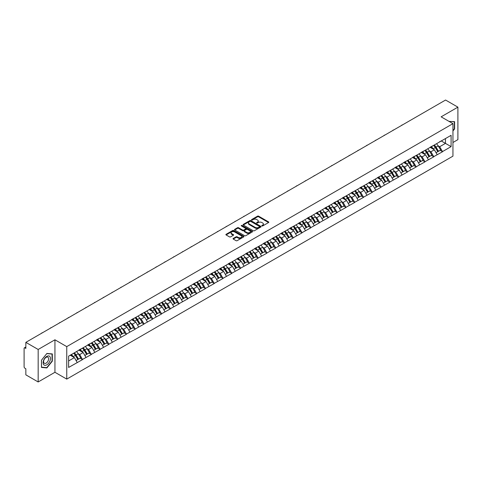 <?xml version="1.0" encoding="UTF-8"?>
<svg xmlns="http://www.w3.org/2000/svg" width="482" height="482" viewBox="0 0 482 482"><rect width="100%" height="100%" fill="white"/><g stroke="black" fill="none" stroke-linecap="round" stroke-linejoin="round"><path stroke-width="0.72" d="M261.925 225.931A0.548 0.313 0 0 0 262.696 225.931L268.564 222.545A0.783 0.452 0 0 0 268.793 222.226A0.783 0.452 0 0 0 268.564 221.907L258.623 216.165A0.783 0.452 0 0 0 257.521 216.165L251.646 219.551A0.548 0.313 0 0 0 252.423 220.003L253.183 219.563A2.5 1.446 0 0 1 256.719 219.563L257.545 220.039A2.5 1.446 0 0 1 258.28 221.063A2.5 1.446 0 0 1 257.545 222.082L256.786 222.521A0.548 0.313 0 0 0 257.557 222.967L258.322 222.527A2.5 1.446 0 0 1 261.853 222.527L262.684 223.009A2.5 1.446 0 0 1 263.413 224.028A2.5 1.446 0 0 1 262.684 225.046L261.925 225.486A0.548 0.313 0 0 0 261.925 225.931L261.925 225.486M233.264 238.427A0.783 0.452 0 0 0 233.041 238.747A0.783 0.452 0 0 0 233.264 239.066L236.06 240.675A0.783 0.452 0 0 0 237.162 240.675L243.681 236.915A0.783 0.452 0 0 0 243.91 236.596A0.783 0.452 0 0 0 243.681 236.276L233.734 230.535A0.783 0.452 0 0 0 232.631 230.535L226.112 234.294A0.783 0.452 0 0 0 225.883 234.613A0.783 0.452 0 0 0 226.112 234.933L229.48 236.879A0.783 0.452 0 0 0 230.589 236.879L233.378 235.27A0.783 0.452 0 0 0 233.607 234.951A0.783 0.452 0 0 0 233.378 234.632L231.703 233.668A2.091 1.205 0 0 1 231.095 232.812A2.091 1.205 0 0 1 232.384 231.697A2.091 1.205 0 0 1 234.662 231.963L241.211 235.74A2.091 1.205 0 0 1 241.819 236.596A2.091 1.205 0 0 1 240.53 237.71A2.091 1.205 0 0 1 238.253 237.445L237.162 236.819A0.783 0.452 0 0 0 236.06 236.819L233.264 238.427L233.264 239.066M54.942 339.792L38.168 349.474L25.847 342.359L445.573 100.033L457.9 107.149L441.126 116.831L452.947 123.651L66.757 346.618L54.942 339.792L54.942 372.285L66.757 379.111L66.757 346.618M253.237 230.758A0.783 0.452 0 0 0 254.339 230.758L260.858 226.992A0.783 0.452 0 0 0 261.087 226.673A0.783 0.452 0 0 0 260.858 226.353L250.917 220.617A0.783 0.452 0 0 0 249.815 220.617L243.296 224.377A0.783 0.452 0 0 0 243.067 224.696A0.783 0.452 0 0 0 243.296 225.016L253.237 230.758M241.609 226.052A0.548 0.313 0 0 1 242.163 226.13L252.261 231.956L245.754 235.716A0.783 0.452 0 0 1 244.645 235.716L234.704 229.974L237.493 228.378L237.493 227.727L234.704 229.336A0.783 0.452 0 0 0 234.475 229.655A0.783 0.452 0 0 0 234.704 229.974L234.704 229.336M237.493 228.378A0.783 0.452 0 0 1 238.596 228.378L238.596 227.727A0.783 0.452 0 0 0 237.493 227.727M238.596 227.727L242.633 230.053A0.783 0.452 0 0 0 243.735 230.053L245.585 228.986A0.783 0.452 0 0 0 245.814 228.667A0.783 0.452 0 0 0 245.585 228.348L241.386 225.925A0.548 0.313 0 0 1 242.163 225.48L252.273 231.312A0.783 0.452 0 0 1 252.502 231.631A0.783 0.452 0 0 1 252.273 231.95L252.273 231.312M66.757 379.111L452.947 156.144L452.947 123.651M73.662 353.222A5.332 3.079 -120 0 1 75.487 355.354L77.976 359.464L80.145 358.21L82.549 359.596L79.735 354.529L78.174 353.631M82.549 359.596L68.619 367.447L68.619 356.138L451.092 135.315L451.092 146.624L442.506 151.583L439.692 146.709L438.132 145.805M433.625 145.401A5.332 3.079 -120 0 1 435.451 147.534L437.939 151.637L440.102 150.39L442.506 151.583M442.506 151.776L433.728 156.65L430.914 151.776L429.354 150.878M424.847 150.468A5.332 3.079 -120 0 1 426.672 152.601L429.155 156.71L431.324 155.457L433.728 156.65M433.728 156.843L424.949 161.717L422.136 156.843L420.575 155.945M416.068 155.541A5.332 3.079 -120 0 1 417.894 157.674L420.376 161.777L422.545 160.524L424.949 161.717M424.949 161.916L416.171 166.79L413.357 161.916L411.797 161.012M407.29 160.608A5.332 3.079 -120 0 1 409.116 162.741L411.598 166.844L413.767 165.597L416.171 166.79M416.171 166.983L407.392 171.857L404.573 166.983L403.018 166.079M398.506 165.675A5.332 3.079 -120 0 1 400.331 167.808L402.819 171.911L404.988 170.664L407.392 171.857M407.392 172.05L398.608 176.924L395.794 172.05L394.24 171.152M389.727 170.742A5.332 3.079 -120 0 1 391.553 172.881L394.041 176.984L396.204 175.731L398.608 176.924M398.608 177.117L389.83 181.991L387.016 177.117L385.455 176.219M380.949 175.816A5.332 3.079 -120 0 1 382.774 177.948L385.263 182.051L387.426 180.798L389.83 181.991M389.83 182.19L381.051 187.064L378.237 182.19L376.677 181.286M372.17 180.883A5.332 3.079 -120 0 1 373.996 183.015L376.478 187.118L378.647 185.871L381.051 187.064M381.051 187.257L372.273 192.131L369.459 187.257L367.899 186.359M363.392 185.95A5.332 3.079 -120 0 1 365.217 188.088L367.7 192.191L369.869 190.938L372.273 192.131M372.273 192.324L363.494 197.198L360.681 192.324L359.12 191.426M354.607 191.023A5.332 3.079 -120 0 1 356.433 193.155L358.921 197.258L361.09 196.005L363.494 197.198M363.494 197.397L354.71 202.271L351.896 197.397L350.342 196.493M345.829 196.09A5.332 3.079 -120 0 1 347.655 198.223L350.143 202.326L352.306 201.078L354.71 202.271M354.71 202.464L345.931 207.338L343.118 202.464L341.557 201.566M337.051 201.157A5.332 3.079 -120 0 1 338.876 203.29L341.364 207.399L343.527 206.145L345.931 207.338M345.931 207.531L337.153 212.405L334.339 207.531L332.779 206.633M328.272 206.23A5.332 3.079 -120 0 1 330.098 208.363L332.58 212.466L334.749 211.212L337.153 212.405M337.153 212.604L328.375 217.478L325.561 212.604L324 211.7M319.494 211.297A5.332 3.079 -120 0 1 321.319 213.43L323.802 217.533L325.971 216.285L328.375 217.478M328.375 217.671L319.596 222.545L316.782 217.671L315.222 216.767M310.715 216.364A5.332 3.079 -120 0 1 312.541 218.497L315.023 222.6L317.192 221.352L319.596 222.545M319.596 222.738L310.812 227.612L307.998 222.738L306.444 221.841M301.931 221.431A5.332 3.079 -120 0 1 303.756 223.57L306.245 227.673L308.408 226.42L310.812 227.612M310.812 227.805L302.033 232.679L299.22 227.805L297.659 226.908M293.152 226.504A5.332 3.079 -120 0 1 294.978 228.637L297.466 232.74L299.629 231.487L302.033 232.679M302.033 232.878L293.255 237.753L290.441 232.878L288.881 231.975M284.374 231.571A5.332 3.079 -120 0 1 286.2 233.704L288.682 237.807L290.851 236.56L293.255 237.753M293.255 237.945L284.476 242.82L281.663 237.945L280.102 237.048M275.596 236.638A5.332 3.079 -120 0 1 277.421 238.777L279.903 242.88L282.072 241.627L284.476 242.82M284.476 243.012L275.698 247.887L272.884 243.012L271.324 242.115M266.817 241.711A5.332 3.079 -120 0 1 268.643 243.844L271.125 247.947L273.294 246.694L275.698 247.887M275.698 248.085L266.92 252.96L264.1 248.085L262.545 247.182M258.033 246.778A5.332 3.079 -120 0 1 259.858 248.911L262.347 253.014L264.516 251.767L266.92 252.96M266.92 253.152L258.135 258.027L255.321 253.152L253.767 252.255M249.254 251.845A5.332 3.079 -120 0 1 251.08 253.978L253.568 258.087L255.731 256.834L258.135 258.027M258.135 258.219L249.357 263.094L246.543 258.219L244.983 257.322M240.476 256.918A5.332 3.079 -120 0 1 242.301 259.051L244.79 263.154L246.953 261.901L249.357 263.094M249.357 263.293L240.578 268.167L237.765 263.293L236.204 262.389M231.697 261.985A5.332 3.079 -120 0 1 233.523 264.118L236.005 268.221L238.174 266.974L240.578 268.167M240.578 268.36L231.8 273.234L228.986 268.36L227.426 267.456M222.919 267.052A5.332 3.079 -120 0 1 224.745 269.185L227.227 273.288L229.396 272.041L231.8 273.234M231.8 273.427L223.021 278.301L220.208 273.427L218.647 272.529M214.135 272.119A5.332 3.079 -120 0 1 215.96 274.258L218.448 278.361L220.617 277.108L223.021 278.301M223.021 278.494L214.237 283.368L211.423 278.494L209.869 277.596M205.356 277.192A5.332 3.079 -120 0 1 207.182 279.325L209.67 283.428L211.833 282.175L214.237 283.368M214.237 283.567L205.459 288.441L202.645 283.567L201.084 282.663M196.578 282.259A5.332 3.079 -120 0 1 198.403 284.392L200.892 288.495L203.055 287.248L205.459 288.441M205.459 288.634L196.68 293.508L193.866 288.634L192.306 287.736M187.799 287.326A5.332 3.079 -120 0 1 189.625 289.465L192.107 293.568L194.276 292.315L196.68 293.508M196.68 293.701L187.902 298.575L185.088 293.701L183.528 292.803M179.021 292.399A5.332 3.079 -120 0 1 180.846 294.532L183.329 298.635L185.498 297.382L187.902 298.575M187.902 298.774L179.123 303.648L176.31 298.774L174.749 297.87M170.242 297.466A5.332 3.079 -120 0 1 172.068 299.599L174.55 303.702L176.719 302.455L179.123 303.648M179.123 303.841L170.339 308.715L167.525 303.841L165.971 302.943M161.458 302.533A5.332 3.079 -120 0 1 163.284 304.666L165.772 308.775L167.935 307.522L170.339 308.715M170.339 308.908L161.56 313.782L158.747 308.908L157.186 308.01M152.68 307.606A5.332 3.079 -120 0 1 154.505 309.739L156.993 313.842L159.156 312.589L161.56 313.782M161.56 313.981L152.782 318.855L149.968 313.981L148.408 313.077M143.901 312.673A5.332 3.079 -120 0 1 145.727 314.806L148.209 318.909L150.378 317.662L152.782 318.855M152.782 319.048L144.004 323.922L141.19 319.048L139.629 318.144M135.123 317.74A5.332 3.079 -120 0 1 136.948 319.873L139.431 323.976L141.6 322.729L144.004 323.922M144.004 324.115L135.225 328.989L132.411 324.115L130.851 323.217M126.344 322.807A5.332 3.079 -120 0 1 128.17 324.946L130.652 329.049L132.821 327.796L135.225 328.989M135.225 329.182L126.447 334.056L123.627 329.182L122.073 328.284M117.56 327.881A5.332 3.079 -120 0 1 119.385 330.013L121.874 334.116L124.043 332.863L126.447 334.056M126.447 334.255L117.662 339.129L114.849 334.255L113.294 333.351M108.781 332.948A5.332 3.079 -120 0 1 110.607 335.08L113.095 339.183L115.258 337.936L117.662 339.129M117.662 339.322L108.884 344.196L106.07 339.322L104.51 338.424M100.003 338.015A5.332 3.079 -120 0 1 101.829 340.153L104.317 344.256L106.48 343.003L108.884 344.196M108.884 344.389L100.105 349.263L97.292 344.389L95.731 343.491M91.225 343.088A5.332 3.079 -120 0 1 93.05 345.22L95.532 349.323L97.701 348.07L100.105 349.263M100.105 349.462L91.327 354.336L88.513 349.462L86.953 348.558M82.446 348.155A5.332 3.079 -120 0 1 84.272 350.287L86.754 354.391L88.923 353.143L91.327 354.336M91.327 354.529L82.549 359.403M79.56 349.625L82.549 348.094M79.735 354.529L83.163 352.547L78.831 350.046M85.977 357.421L83.163 352.547M88.345 344.552L91.327 343.027M88.513 349.462L91.948 347.48L87.61 344.973M94.761 352.354L91.948 347.48M97.123 339.485L100.105 337.96M97.292 344.389L100.726 342.407L96.388 339.906M103.54 347.281L100.726 342.407M105.901 334.418L108.884 332.887M106.07 339.322L109.504 337.34L105.172 334.839M112.318 342.214L109.504 337.34M114.68 329.345L117.662 327.82M114.849 334.255L118.283 332.273L113.951 329.772M121.096 337.147L118.283 332.273M123.458 324.278L126.447 322.753M123.627 329.182L127.061 327.2L122.729 324.699M129.875 332.074L127.061 327.2M132.243 319.211L135.225 317.68M132.411 324.115L135.84 322.133L131.508 319.632M138.653 327.007L135.84 322.133M141.021 314.144L144.004 312.613M141.19 319.048L144.624 317.066L140.286 314.565M147.438 321.94L144.624 317.066M149.8 309.07L152.782 307.546M149.968 313.981L153.403 311.999L149.071 309.492M156.216 316.873L153.403 311.999M158.578 304.003L161.56 302.473M158.747 308.908L162.181 306.926L157.849 304.425M164.995 311.8L162.181 306.926M167.356 298.936L170.339 297.406M167.525 303.841L170.959 301.859L166.627 299.358M173.773 306.733L170.959 301.859M176.141 293.863L179.123 292.339M176.31 298.774L179.738 296.792L175.406 294.285M182.551 301.666L179.738 296.792M184.919 288.796L187.902 287.272M185.088 293.701L188.522 291.718L184.184 289.218M191.336 296.593L188.522 291.718M193.698 283.729L196.68 282.199M193.866 288.634L197.301 286.651L192.963 284.151M200.114 291.526L197.301 286.651M202.476 278.656L205.459 277.132M202.645 283.567L206.079 281.584L201.747 279.084M208.893 286.459L206.079 281.584M211.255 273.589L214.237 272.065M211.423 278.494L214.858 276.511L210.526 274.011M217.671 281.386L214.858 276.511M220.033 268.522L223.021 266.992M220.208 273.427L223.636 271.444L219.304 268.944M226.45 276.319L223.636 271.444M228.817 263.455L231.8 261.925M228.986 268.36L232.42 266.377L228.082 263.877M235.234 271.252L232.42 266.377M237.596 258.382L240.578 256.858M237.765 263.293L241.199 261.31L236.861 258.804M244.013 266.185L241.199 261.31M246.374 253.315L249.357 251.785M246.543 258.219L249.977 256.237L245.645 253.737M252.791 261.111L249.977 256.237M255.153 248.248L258.135 246.718M255.321 253.152L258.756 251.17L254.424 248.67M261.569 256.044L258.756 251.17M263.931 243.175L266.92 241.651M264.1 248.085L267.534 246.103L263.202 243.597M270.348 250.977L267.534 246.103M272.716 238.108L275.698 236.584M272.884 243.012L276.313 241.03L271.981 238.53M279.126 245.904L276.313 241.03M281.494 233.041L284.476 231.511M281.663 237.945L285.097 235.963L280.759 233.463M287.911 240.837L285.097 235.963M290.272 227.968L293.255 226.444M290.441 232.878L293.875 230.896L289.543 228.396M296.689 235.77L293.875 230.896M299.051 222.901L302.033 221.377M299.22 227.805L302.654 225.829L298.322 223.323M305.468 230.697L302.654 225.829M307.829 217.834L310.812 216.304M307.998 222.738L311.432 220.756L307.1 218.256M314.246 225.63L311.432 220.756M316.614 212.767L319.596 211.237M316.782 217.671L320.211 215.689L315.879 213.189M323.024 220.563L320.211 215.689M325.392 207.694L328.375 206.169M325.561 212.604L328.995 210.622L324.657 208.116M331.809 215.496L328.995 210.622M334.171 202.627L337.153 201.096M334.339 207.531L337.774 205.549L333.436 203.049M340.587 210.423L337.774 205.549M342.949 197.56L345.931 196.029M343.118 202.464L346.552 200.482L342.22 197.982M349.366 205.356L346.552 200.482M351.727 192.487L354.71 190.962M351.896 197.397L355.33 195.415L350.998 192.908M358.144 200.289L355.33 195.415M360.506 187.42L363.494 185.895M360.681 192.324L364.109 190.342L359.777 187.841M366.923 195.216L364.109 190.342M369.29 182.353L372.273 180.822M369.459 187.257L372.893 185.275L368.555 182.774M375.707 190.149L372.893 185.275M378.069 177.28L381.051 175.755M378.237 182.19L381.672 180.208L377.334 177.707M384.485 185.082L381.672 180.208M386.847 172.213L389.83 170.688M387.016 177.117L390.45 175.141L386.118 172.634M393.264 180.009L390.45 175.141M395.626 167.146L398.608 165.615M395.794 172.05L399.229 170.068L394.897 167.567M402.042 174.942L399.229 170.068M404.404 162.079L407.392 160.548M404.573 166.983L408.007 165.001L403.675 162.5M410.821 169.875L408.007 165.001M413.188 157.005L416.171 155.481M413.357 161.916L416.785 159.934L412.453 157.427M419.599 164.808L416.785 159.934M421.967 151.938L424.949 150.408M422.136 156.843L425.57 154.861L421.232 152.36M428.384 159.735L425.57 154.861M430.745 146.871L433.728 145.341M430.914 151.776L434.348 149.794L430.016 147.293M437.162 154.668L434.348 149.794M439.524 141.798L442.506 140.274M439.692 146.709L445.464 143.377L445.464 138.569L451.092 135.315M441.295 140.973L451.092 146.624M452.947 142.497L457.9 139.641L457.9 107.149M38.168 349.474L38.168 381.967L25.847 374.851L25.847 368.778L24.944 368.254A1.193 0.687 -120 0 1 24.1 366.796L24.1 348.402A1.193 0.687 -120 0 1 24.347 347.859A1.193 0.687 -120 0 1 24.944 347.914L25.847 348.438L25.847 342.359M38.168 381.967L54.942 372.285M68.619 360.946L74.385 357.614L70.221 355.21M77.198 362.488L74.385 357.614M452.947 130.977L454.61 128.917L454.61 121.675L449.019 121.386M52.321 353.933L46.893 353.445L41.464 360.199L41.464 367.441L46.893 367.929L52.321 361.169L52.321 353.933M262.142 226.01L262.684 225.697A2.5 1.446 0 0 0 263.413 224.678L263.413 224.028M258.28 221.063L258.28 221.708A2.5 1.446 0 0 1 257.545 222.732L257.002 223.046M268.558 222.551L258.623 216.816A0.783 0.452 0 0 0 257.521 216.816L251.869 220.075M260.858 226.353L260.858 226.992L250.917 221.262A0.783 0.452 0 0 0 249.815 221.262L243.302 225.022M259.479 226.895A0.548 0.313 0 0 0 259.479 226.45L250.748 221.413A0.548 0.313 0 0 0 249.977 221.413L249.176 221.877A2.5 1.446 0 0 0 248.447 222.895A2.5 1.446 0 0 0 249.176 223.913L255.141 227.359A2.5 1.446 0 0 0 258.677 227.359L259.479 226.895L259.479 227.546A0.548 0.313 0 0 0 259.641 227.323L259.641 226.673M248.447 222.895L248.447 223.546A2.5 1.446 0 0 0 249.176 224.564L249.176 223.913M259.479 227.546L258.677 228.01A2.5 1.446 0 0 1 255.141 228.01L249.176 224.564M238.596 228.378L242.633 230.703A0.783 0.452 0 0 0 243.735 230.703L245.585 229.637A0.783 0.452 0 0 0 245.814 229.318L245.814 228.667M246.814 232.469A2.091 1.205 0 0 0 249.092 232.734A2.091 1.205 0 0 0 250.381 231.619A2.091 1.205 0 0 0 249.772 230.764L247.465 229.432A0.783 0.452 0 0 0 246.356 229.432L244.507 230.498A0.783 0.452 0 0 0 244.278 230.818A0.783 0.452 0 0 0 244.507 231.137L246.814 232.469L246.814 233.119A2.091 1.205 0 0 0 249.092 233.384A2.091 1.205 0 0 0 250.381 232.27L250.381 231.619M244.278 230.818L244.278 231.468A0.783 0.452 0 0 0 244.507 231.788L244.507 231.137M246.814 233.119L244.507 231.788M241.819 236.596L241.819 237.24A2.091 1.205 0 0 1 240.53 238.355A2.091 1.205 0 0 1 238.253 238.096L237.162 237.463A0.783 0.452 0 0 0 236.06 237.463L233.276 239.072M231.095 232.812L231.095 233.463A2.091 1.205 0 0 0 231.703 234.318L231.703 233.668M233.378 234.632L233.378 235.27L231.703 234.318M243.681 236.276L243.681 236.915L233.734 231.185A0.783 0.452 0 0 0 232.631 231.185L226.124 234.939L226.112 234.294M46.32 367.597L46.893 367.929M402.627 124.826A1.832 1.054 0 0 0 401.458 125.501M436.481 143.75A6.525 3.766 60 0 1 438.192 145.901L436.029 147.155A6.525 3.766 -120 0 0 434.318 145.004M436.029 147.155L438.512 151.258L440.681 150.004L438.192 145.901M437.939 151.637L438.512 151.258M440.102 150.39L440.681 150.004M430.583 146.962A5.332 3.079 60 0 1 432.053 148.468M431.42 146.679A6.525 3.766 60 0 1 433.125 148.83L433.372 149.233M436.041 152.734L437.783 151.679L435.294 147.576A6.525 3.766 -120 0 0 433.583 145.425M437.783 151.679L436.023 152.692M393.848 129.893A1.832 1.054 0 0 0 392.679 130.574M427.703 148.817A6.525 3.766 60 0 1 429.414 150.968L427.245 152.222A6.525 3.766 -120 0 0 425.534 150.071M427.245 152.222L429.733 156.325L431.896 155.077L429.414 150.968M429.155 156.71L429.733 156.325M431.324 155.457L431.896 155.077M421.804 152.029A5.332 3.079 60 0 1 423.274 153.541M422.636 151.746A6.525 3.766 60 0 1 424.347 153.897L424.594 154.3M427.263 157.801L428.998 156.746L426.516 152.643A6.525 3.766 -120 0 0 424.805 150.492M428.998 156.746L427.245 157.765M385.07 134.966A1.832 1.054 0 0 0 383.895 135.641M418.924 153.891A6.525 3.766 60 0 1 420.635 156.041L418.466 157.289A6.525 3.766 -120 0 0 416.755 155.138M418.466 157.289L420.955 161.392L423.118 160.145L420.635 156.041M420.376 161.777L420.955 161.392M422.545 160.524L423.118 160.145M413.026 157.102A5.332 3.079 60 0 1 414.496 158.608M413.857 156.813A6.525 3.766 60 0 1 415.568 158.964L415.815 159.367M418.484 162.868L420.22 161.819L417.737 157.71A6.525 3.766 -120 0 0 416.026 155.566M420.22 161.819L418.46 162.832M376.291 140.033A1.832 1.054 0 0 0 375.117 140.708M410.146 158.958A6.525 3.766 60 0 1 411.857 161.108L409.688 162.362A6.525 3.766 -120 0 0 407.977 160.211M409.688 162.362L412.17 166.465L414.339 165.212L411.857 161.108M411.598 166.844L412.17 166.465M413.767 165.597L414.339 165.212M404.247 162.169A5.332 3.079 60 0 1 405.717 163.675M405.079 161.88A6.525 3.766 60 0 1 406.79 164.031L407.037 164.44M409.706 167.941L411.441 166.886L408.959 162.783A6.525 3.766 -120 0 0 407.248 160.633M411.441 166.886L409.682 167.899M367.513 145.1A1.832 1.054 0 0 0 366.338 145.781M401.367 164.025A6.525 3.766 60 0 1 403.073 166.176L400.91 167.429A6.525 3.766 -120 0 0 399.198 165.278M400.91 167.429L403.392 171.532L405.561 170.279L403.073 166.176M402.819 171.911L403.392 171.532M404.988 170.664L405.561 170.279M395.469 167.236A5.332 3.079 60 0 1 396.939 168.748M396.3 166.953A6.525 3.766 60 0 1 398.012 169.104L398.252 169.507M400.928 173.008L402.663 171.953L400.174 167.85A6.525 3.766 -120 0 0 398.463 165.7M402.663 171.953L400.904 172.972M358.728 150.167A1.832 1.054 0 0 0 357.56 150.848M392.583 169.098A6.525 3.766 60 0 1 394.294 171.249L392.131 172.496A6.525 3.766 -120 0 0 390.42 170.345M392.131 172.496L394.613 176.599L396.782 175.352L394.294 171.249M394.041 176.984L394.613 176.599M396.204 175.731L396.782 175.352M386.685 172.309A5.332 3.079 60 0 1 388.161 173.815M387.522 172.02A6.525 3.766 60 0 1 389.233 174.171L389.474 174.574M392.143 178.075L393.884 177.021L391.396 172.918A6.525 3.766 -120 0 0 389.685 170.767M393.884 177.021L392.125 178.039M449.055 121.344L454.327 121.819L454.327 128.833L452.947 130.55M453.978 121.615L454.327 121.819M43.615 364.561A5.175 2.988 120 0 0 48.61 363.223A5.175 2.988 120 0 0 49.947 356.68A5.175 2.988 120 0 0 44.953 358.018A5.175 2.988 120 0 0 43.615 364.561M43.946 362.934A3.543 2.042 120 0 0 44.344 363.301A3.543 2.042 120 0 0 47.64 361.651A3.543 2.042 120 0 0 48.284 357.536A3.543 2.042 120 0 0 47.887 357.168A3.543 2.042 120 0 0 44.591 358.825A3.543 2.042 120 0 0 43.946 362.934M46.778 353.607L52.044 354.077L52.044 361.09L46.778 367.639L41.518 367.17L41.518 360.15L46.778 353.607M51.694 353.872L52.044 354.077M349.95 155.24A1.832 1.054 0 0 0 348.781 155.915M383.805 174.165A6.525 3.766 60 0 1 385.516 176.316L383.347 177.569A6.525 3.766 -120 0 0 381.642 175.418M383.347 177.569L385.835 181.672L388.004 180.419L385.516 176.316M385.263 182.051L385.835 181.672M387.426 180.798L388.004 180.419M377.906 177.376A5.332 3.079 60 0 1 379.376 178.882M378.738 177.087A6.525 3.766 60 0 1 380.449 179.238L380.696 179.641M383.365 183.142L385.1 182.094L382.618 177.991A6.525 3.766 -120 0 0 380.907 175.84M385.1 182.094L383.347 183.106M341.172 160.307A1.832 1.054 0 0 0 339.997 160.982M375.026 179.232A6.525 3.766 60 0 1 376.737 181.383L374.568 182.636A6.525 3.766 -120 0 0 372.857 180.485M374.568 182.636L377.057 186.739L379.22 185.486L376.737 181.383M376.478 187.118L377.057 186.739M378.647 185.871L379.22 185.486M369.128 182.443A5.332 3.079 60 0 1 370.598 183.955M369.959 182.16A6.525 3.766 60 0 1 371.67 184.311L371.917 184.714M374.586 188.215L376.322 187.161L373.839 183.058A6.525 3.766 -120 0 0 372.128 180.907M376.322 187.161L374.562 188.179M332.393 165.374A1.832 1.054 0 0 0 331.218 166.055M366.248 184.305A6.525 3.766 60 0 1 367.959 186.456L365.79 187.703A6.525 3.766 -120 0 0 364.079 185.552M365.79 187.703L368.278 191.806L370.441 190.559L367.959 186.456M367.7 192.191L368.278 191.806M369.869 190.938L370.441 190.559M360.349 187.51A5.332 3.079 60 0 1 361.819 189.022M361.181 187.227A6.525 3.766 60 0 1 362.892 189.378L363.139 189.781M365.808 193.282L367.543 192.228L365.061 188.125A6.525 3.766 -120 0 0 363.35 185.974M367.543 192.228L365.784 193.246M323.615 170.447A1.832 1.054 0 0 0 322.44 171.122M357.469 189.372A6.525 3.766 60 0 1 359.174 191.523L357.011 192.77A6.525 3.766 -120 0 0 355.3 190.619M357.011 192.77L359.494 196.879L361.663 195.626L359.174 191.523M358.921 197.258L359.494 196.879M361.09 196.005L361.663 195.626M351.571 192.583A5.332 3.079 60 0 1 353.041 194.089M352.402 192.294A6.525 3.766 60 0 1 354.113 194.445L354.354 194.849M357.029 198.349L358.765 197.301L356.276 193.198A6.525 3.766 -120 0 0 354.571 191.047M358.765 197.301L357.005 198.313M314.836 175.514A1.832 1.054 0 0 0 313.662 176.189M348.685 194.439A6.525 3.766 60 0 1 350.396 196.59L348.233 197.843A6.525 3.766 -120 0 0 346.522 195.692M348.233 197.843L350.715 201.946L352.884 200.693L350.396 196.59M350.143 202.326L350.715 201.946M352.306 201.078L352.884 200.693M342.786 197.65A5.332 3.079 60 0 1 344.262 199.156M343.624 197.367A6.525 3.766 60 0 1 345.335 199.518L345.576 199.922M348.251 203.422L349.986 202.368L347.498 198.265A6.525 3.766 -120 0 0 345.787 196.114M349.986 202.368L348.227 203.38M306.052 180.581A1.832 1.054 0 0 0 304.883 181.262M339.906 199.506A6.525 3.766 60 0 1 341.618 201.657L339.449 202.91A6.525 3.766 -120 0 0 337.743 200.759M339.449 202.91L341.937 207.013L344.106 205.766L341.618 201.657M341.364 207.399L341.937 207.013M343.527 206.145L344.106 205.766M334.008 202.717A5.332 3.079 60 0 1 335.478 204.229M334.845 202.434A6.525 3.766 60 0 1 336.55 204.585L336.798 204.989M339.467 208.489L341.208 207.435L338.719 203.332A6.525 3.766 -120 0 0 337.008 201.181M341.208 207.435L339.449 208.453M297.274 185.654A1.832 1.054 0 0 0 296.099 186.329M331.128 204.579A6.525 3.766 60 0 1 332.839 206.73L330.67 207.977A6.525 3.766 -120 0 0 328.959 205.826M330.67 207.977L333.158 212.08L335.321 210.833L332.839 206.73M332.58 212.466L333.158 212.08M334.749 211.212L335.321 210.833M325.229 207.79A5.332 3.079 60 0 1 326.7 209.296M326.061 207.501A6.525 3.766 60 0 1 327.772 209.652L328.019 210.056M330.688 213.556L332.423 212.508L329.941 208.399A6.525 3.766 -120 0 0 328.23 206.254M332.423 212.508L330.67 213.52M288.495 190.721A1.832 1.054 0 0 0 287.32 191.396M322.35 209.646A6.525 3.766 60 0 1 324.061 211.797L321.892 213.05A6.525 3.766 -120 0 0 320.181 210.899M321.892 213.05L324.38 217.153L326.543 215.9L324.061 211.797M323.802 217.533L324.38 217.153M325.971 216.285L326.543 215.9M316.451 212.857A5.332 3.079 60 0 1 317.921 214.363M317.283 212.568A6.525 3.766 60 0 1 318.994 214.719L319.241 215.129M321.91 218.629L323.645 217.575L321.163 213.472A6.525 3.766 -120 0 0 319.452 211.321M323.645 217.575L321.886 218.587M279.717 195.788A1.832 1.054 0 0 0 278.542 196.469M313.571 214.713A6.525 3.766 60 0 1 315.282 216.864L313.113 218.117A6.525 3.766 -120 0 0 311.402 215.966M313.113 218.117L315.596 222.22L317.765 220.967L315.282 216.864M315.023 222.6L315.596 222.22M317.192 221.352L317.765 220.967M307.673 217.924A5.332 3.079 60 0 1 309.143 219.437M308.504 217.641A6.525 3.766 60 0 1 310.215 219.792L310.462 220.196M313.131 223.696L314.867 222.642L312.378 218.539A6.525 3.766 -120 0 0 310.673 216.388M314.867 222.642L313.107 223.66M270.938 200.855A1.832 1.054 0 0 0 269.763 201.536M304.787 219.786A6.525 3.766 60 0 1 306.498 221.937L304.335 223.184A6.525 3.766 -120 0 0 302.624 221.033M304.335 223.184L306.817 227.287L308.986 226.04L306.498 221.937M306.245 227.673L306.817 227.287M308.408 226.42L308.986 226.04M298.894 222.997A5.332 3.079 60 0 1 300.364 224.504M299.726 222.708A6.525 3.766 60 0 1 301.437 224.859L301.678 225.263M304.353 228.763L306.088 227.709L303.6 223.606A6.525 3.766 -120 0 0 301.889 221.455M306.088 227.709L304.329 228.727M262.154 205.928A1.832 1.054 0 0 0 260.985 206.603M296.008 224.853A6.525 3.766 60 0 1 297.719 227.004L295.556 228.257A6.525 3.766 -120 0 0 293.845 226.106M295.556 228.257L298.039 232.36L300.208 231.107L297.719 227.004M297.466 232.74L298.039 232.36M299.629 231.487L300.208 231.107M290.11 228.064A5.332 3.079 60 0 1 291.58 229.571M290.947 227.775A6.525 3.766 60 0 1 292.652 229.926L292.899 230.33M295.568 233.83L297.31 232.782L294.821 228.679A6.525 3.766 -120 0 0 293.11 226.528M297.31 232.782L295.55 233.794M253.375 210.995A1.832 1.054 0 0 0 252.207 211.67M287.23 229.92A6.525 3.766 60 0 1 288.941 232.071L286.772 233.324A6.525 3.766 -120 0 0 285.061 231.173M286.772 233.324L289.26 237.427L291.423 236.174L288.941 232.071M288.682 237.807L289.26 237.427M290.851 236.56L291.423 236.174M281.331 233.131A5.332 3.079 60 0 1 282.801 234.644M282.163 232.848A6.525 3.766 60 0 1 283.874 234.999L284.121 235.403M286.79 238.903L288.525 237.849L286.043 233.746A6.525 3.766 -120 0 0 284.332 231.595M288.525 237.849L286.772 238.867M244.597 216.063A1.832 1.054 0 0 0 243.422 216.743M278.451 234.993A6.525 3.766 60 0 1 280.163 237.144L277.993 238.391A6.525 3.766 -120 0 0 276.282 236.24M277.993 238.391L280.482 242.494L282.645 241.247L280.163 237.144M279.903 242.88L280.482 242.494M282.072 241.627L282.645 241.247M272.553 238.198A5.332 3.079 60 0 1 274.023 239.711M273.384 237.915A6.525 3.766 60 0 1 275.095 240.066L275.343 240.47M278.012 243.97L279.747 242.916L277.264 238.813A6.525 3.766 -120 0 0 275.553 236.662M279.747 242.916L277.987 243.934M235.819 221.136A1.832 1.054 0 0 0 234.644 221.81M269.673 240.06A6.525 3.766 60 0 1 271.384 242.211L269.215 243.458A6.525 3.766 -120 0 0 267.504 241.307M269.215 243.458L271.697 247.567L273.866 246.314L271.384 242.211M271.125 247.947L271.697 247.567M273.294 246.694L273.866 246.314M263.775 243.271A5.332 3.079 60 0 1 265.245 244.778M264.606 242.982A6.525 3.766 60 0 1 266.317 245.133L266.564 245.537M269.233 249.037L270.968 247.989L268.486 243.886A6.525 3.766 -120 0 0 266.775 241.735M270.968 247.989L269.209 249.001M227.04 226.203A1.832 1.054 0 0 0 225.865 226.877M260.895 245.127A6.525 3.766 60 0 1 262.6 247.278L260.437 248.531A6.525 3.766 -120 0 0 258.726 246.38M260.437 248.531L262.919 252.634L265.088 251.381L262.6 247.278M262.347 253.014L262.919 252.634M264.516 251.767L265.088 251.381M254.996 248.338A5.332 3.079 60 0 1 256.466 249.845M255.828 248.055A6.525 3.766 60 0 1 257.539 250.206L257.78 250.61M260.455 254.11L262.19 253.056L259.702 248.953A6.525 3.766 -120 0 0 257.99 246.802M262.19 253.056L260.431 254.068M218.256 231.27A1.832 1.054 0 0 0 217.087 231.95M252.11 250.194A6.525 3.766 60 0 1 253.821 252.345L251.658 253.598A6.525 3.766 -120 0 0 249.947 251.447M251.658 253.598L254.141 257.701L256.31 256.454L253.821 252.345M253.568 258.087L254.141 257.701M255.731 256.834L256.31 256.454M246.212 253.405A5.332 3.079 60 0 1 247.688 254.918M247.049 253.122A6.525 3.766 60 0 1 248.76 255.273L249.001 255.677M251.67 259.177L253.412 258.123L250.923 254.02A6.525 3.766 -120 0 0 249.212 251.869M253.412 258.123L251.652 259.141M209.477 236.343A1.832 1.054 0 0 0 208.308 237.017M243.332 255.267A6.525 3.766 60 0 1 245.043 257.418L242.874 258.665A6.525 3.766 -120 0 0 241.169 256.514M242.874 258.665L245.362 262.768L247.531 261.521L245.043 257.418M244.79 263.154L245.362 262.768M246.953 261.901L247.531 261.521M237.433 258.479A5.332 3.079 60 0 1 238.903 259.985M238.265 258.189A6.525 3.766 60 0 1 239.976 260.34L240.223 260.744M242.892 264.244L244.627 263.196L242.145 259.087A6.525 3.766 -120 0 0 240.434 256.936M244.627 263.196L242.874 264.208M200.699 241.41A1.832 1.054 0 0 0 199.524 242.085M234.553 260.334A6.525 3.766 60 0 1 236.264 262.485L234.095 263.738A6.525 3.766 -120 0 0 232.384 261.587M234.095 263.738L236.584 267.841L238.747 266.588L236.264 262.485M236.005 268.221L236.584 267.841M238.174 266.974L238.747 266.588M228.655 263.546A5.332 3.079 60 0 1 230.125 265.052M229.486 263.256A6.525 3.766 60 0 1 231.197 265.407L231.444 265.817M234.113 269.317L235.849 268.263L233.366 264.16A6.525 3.766 -120 0 0 231.655 262.009M235.849 268.263L234.089 269.275M191.92 246.477A1.832 1.054 0 0 0 190.745 247.158M225.775 265.401A6.525 3.766 60 0 1 227.486 267.552L225.317 268.805A6.525 3.766 -120 0 0 223.606 266.654M225.317 268.805L227.805 272.908L229.968 271.655L227.486 267.552M227.227 273.288L227.805 272.908M229.396 272.041L229.968 271.655M219.876 268.613A5.332 3.079 60 0 1 221.346 270.125M220.708 268.329A6.525 3.766 60 0 1 222.419 270.48L222.666 270.884M225.335 274.385L227.07 273.33L224.588 269.227A6.525 3.766 -120 0 0 222.877 267.076M227.07 273.33L225.311 274.348M183.142 251.544A1.832 1.054 0 0 0 181.967 252.225M216.996 270.474A6.525 3.766 60 0 1 218.701 272.625L216.538 273.872A6.525 3.766 -120 0 0 214.827 271.721M216.538 273.872L219.021 277.975L221.19 276.728L218.701 272.625M218.448 278.361L219.021 277.975M220.617 277.108L221.19 276.728M211.098 273.68A5.332 3.079 60 0 1 212.568 275.192M211.929 273.396A6.525 3.766 60 0 1 213.64 275.547L213.881 275.951M216.557 279.452L218.292 278.397L215.803 274.294A6.525 3.766 -120 0 0 214.098 272.143M218.292 278.397L216.532 279.415M174.363 256.617A1.832 1.054 0 0 0 173.189 257.292M208.212 275.541A6.525 3.766 60 0 1 209.923 277.692L207.76 278.945A6.525 3.766 -120 0 0 206.049 276.795M207.76 278.945L210.242 283.048L212.411 281.795L209.923 277.692M209.67 283.428L210.242 283.048M211.833 282.175L212.411 281.795M202.313 278.753A5.332 3.079 60 0 1 203.79 280.259M203.151 278.463A6.525 3.766 60 0 1 204.862 280.614L205.103 281.018M207.778 284.519L209.513 283.47L207.025 279.367A6.525 3.766 -120 0 0 205.314 277.216M209.513 283.47L207.754 284.482M165.579 261.684A1.832 1.054 0 0 0 164.41 262.359M199.434 280.608A6.525 3.766 60 0 1 201.145 282.759L198.976 284.012A6.525 3.766 -120 0 0 197.271 281.862M198.976 284.012L201.464 288.115L203.633 286.862L201.145 282.759M200.892 288.495L201.464 288.115M203.055 287.248L203.633 286.862M193.535 283.82A5.332 3.079 60 0 1 195.005 285.332M194.373 283.537A6.525 3.766 60 0 1 196.078 285.687L196.325 286.091M198.994 289.592L200.735 288.537L198.247 284.434A6.525 3.766 -120 0 0 196.536 282.283M200.735 288.537L198.976 289.555M156.801 266.751A1.832 1.054 0 0 0 155.626 267.432M190.655 285.681A6.525 3.766 60 0 1 192.366 287.832L190.197 289.079A6.525 3.766 -120 0 0 188.486 286.929M190.197 289.079L192.686 293.183L194.849 291.935L192.366 287.832M192.107 293.568L192.686 293.183M194.276 292.315L194.849 291.935M184.757 288.887A5.332 3.079 60 0 1 186.227 290.399M185.588 288.604A6.525 3.766 60 0 1 187.299 290.754L187.546 291.158M190.215 294.659L191.95 293.604L189.468 289.501A6.525 3.766 -120 0 0 187.757 287.35M191.95 293.604L190.197 294.623M148.022 271.824A1.832 1.054 0 0 0 146.847 272.499M181.877 290.748A6.525 3.766 60 0 1 183.588 292.899L181.419 294.147A6.525 3.766 -120 0 0 179.708 291.996M181.419 294.147L183.907 298.256L186.07 297.002L183.588 292.899M183.329 298.635L183.907 298.256M185.498 297.382L186.07 297.002M175.978 293.96A5.332 3.079 60 0 1 177.448 295.466M176.81 293.671A6.525 3.766 60 0 1 178.521 295.821L178.768 296.225M181.437 299.726L183.172 298.677L180.69 294.574A6.525 3.766 -120 0 0 178.979 292.423M183.172 298.677L181.413 299.69M139.244 276.891A1.832 1.054 0 0 0 138.069 277.566M173.098 295.815A6.525 3.766 60 0 1 174.809 297.966L172.64 299.22A6.525 3.766 -120 0 0 170.929 297.069M172.64 299.22L175.123 303.323L177.292 302.069L174.809 297.966M174.55 303.702L175.123 303.323M176.719 302.455L177.292 302.069M167.2 299.027A5.332 3.079 60 0 1 168.67 300.533M168.031 298.744A6.525 3.766 60 0 1 169.742 300.895L169.989 301.298M172.658 304.799L174.394 303.744L171.905 299.641A6.525 3.766 -120 0 0 170.2 297.49M174.394 303.744L172.634 304.757M130.465 281.958A1.832 1.054 0 0 0 129.29 282.639M164.314 300.882A6.525 3.766 60 0 1 166.025 303.033L163.862 304.287A6.525 3.766 -120 0 0 162.151 302.136M163.862 304.287L166.344 308.39L168.513 307.142L166.025 303.033M165.772 308.775L166.344 308.39M167.935 307.522L168.513 307.142M158.421 304.094A5.332 3.079 60 0 1 159.891 305.606M159.253 303.811A6.525 3.766 60 0 1 160.964 305.962L161.205 306.365M163.88 309.866L165.615 308.811L163.127 304.708A6.525 3.766 -120 0 0 161.416 302.557M165.615 308.811L163.856 309.83M121.681 287.031A1.832 1.054 0 0 0 120.512 287.706M155.535 305.956A6.525 3.766 60 0 1 157.246 308.106L155.083 309.354A6.525 3.766 -120 0 0 153.372 307.203M155.083 309.354L157.566 313.457L159.735 312.209L157.246 308.106M156.993 313.842L157.566 313.457M159.156 312.589L159.735 312.209M149.637 309.167A5.332 3.079 60 0 1 151.107 310.673M150.474 308.878A6.525 3.766 60 0 1 152.179 311.029L152.426 311.432M155.096 314.933L156.837 313.884L154.348 309.775A6.525 3.766 -120 0 0 152.637 307.624M156.837 313.884L155.077 314.897M112.902 292.098A1.832 1.054 0 0 0 111.734 292.773M146.757 311.023A6.525 3.766 60 0 1 148.468 313.173L146.299 314.427A6.525 3.766 -120 0 0 144.588 312.276M146.299 314.427L148.787 318.53L150.95 317.277L148.468 313.173M148.209 318.909L148.787 318.53M150.378 317.662L150.95 317.277M140.858 314.234A5.332 3.079 60 0 1 142.329 315.74M141.69 313.945A6.525 3.766 60 0 1 143.401 316.096L143.648 316.505M146.317 320.006L148.052 318.951L145.57 314.848A6.525 3.766 -120 0 0 143.859 312.697M148.052 318.951L146.299 319.964M104.124 297.165A1.832 1.054 0 0 0 102.949 297.846M137.979 316.09A6.525 3.766 60 0 1 139.69 318.241L137.521 319.494A6.525 3.766 -120 0 0 135.81 317.343M137.521 319.494L140.009 323.597L142.172 322.344L139.69 318.241M139.431 323.976L140.009 323.597M141.6 322.729L142.172 322.344M132.08 319.301A5.332 3.079 60 0 1 133.55 320.813M132.912 319.018A6.525 3.766 60 0 1 134.623 321.169L134.87 321.572M137.539 325.073L139.274 324.018L136.792 319.915A6.525 3.766 -120 0 0 135.081 317.765M139.274 324.018L137.515 325.037M95.346 302.232A1.832 1.054 0 0 0 94.171 302.913M129.2 321.163A6.525 3.766 60 0 1 130.911 323.314L128.742 324.561A6.525 3.766 -120 0 0 127.031 322.41M128.742 324.561L131.225 328.664L133.394 327.417L130.911 323.314M130.652 329.049L131.225 328.664M132.821 327.796L133.394 327.417M123.302 324.368A5.332 3.079 60 0 1 124.772 325.88M124.133 324.085A6.525 3.766 60 0 1 125.844 326.236L126.091 326.639M128.76 330.14L130.495 329.086L128.013 324.982A6.525 3.766 -120 0 0 126.302 322.832M130.495 329.086L128.736 330.104M86.567 307.305A1.832 1.054 0 0 0 85.392 307.98M120.422 326.23A6.525 3.766 60 0 1 122.127 328.381L119.964 329.634A6.525 3.766 -120 0 0 118.253 327.483M119.964 329.634L122.446 333.737L124.615 332.484L122.127 328.381M121.874 334.116L122.446 333.737M124.043 332.863L124.615 332.484M114.523 329.441A5.332 3.079 60 0 1 115.993 330.947M115.355 329.152A6.525 3.766 60 0 1 117.066 331.303L117.307 331.706M119.982 335.207L121.717 334.159L119.229 330.056A6.525 3.766 -120 0 0 117.518 327.905M121.717 334.159L119.958 335.171M77.783 312.372A1.832 1.054 0 0 0 76.614 313.047M111.637 331.297A6.525 3.766 60 0 1 113.348 333.448L111.185 334.701A6.525 3.766 -120 0 0 109.474 332.55M111.185 334.701L113.668 338.804L115.837 337.551L113.348 333.448M113.095 339.183L113.668 338.804M115.258 337.936L115.837 337.551M105.739 334.508A5.332 3.079 60 0 1 107.215 336.02M106.576 334.225A6.525 3.766 60 0 1 108.287 336.376L108.528 336.779M111.197 340.28L112.939 339.226L110.45 335.123A6.525 3.766 -120 0 0 108.739 332.972M112.939 339.226L111.179 340.244M69.004 317.439A1.832 1.054 0 0 0 67.835 318.12M102.859 336.37A6.525 3.766 60 0 1 104.57 338.521L102.401 339.768A6.525 3.766 -120 0 0 100.696 337.617M102.401 339.768L104.889 343.871L107.058 342.624L104.57 338.521M104.317 344.256L104.889 343.871M106.48 343.003L107.058 342.624M96.96 339.575A5.332 3.079 60 0 1 98.43 341.087M97.792 339.292A6.525 3.766 60 0 1 99.503 341.443L99.75 341.846M102.419 345.347L104.154 344.293L101.672 340.19A6.525 3.766 -120 0 0 99.961 338.039M104.154 344.293L102.401 345.311M60.226 322.512A1.832 1.054 0 0 0 59.051 323.187M94.08 341.437A6.525 3.766 60 0 1 95.791 343.588L93.622 344.835A6.525 3.766 -120 0 0 91.911 342.684M93.622 344.835L96.111 348.944L98.274 347.691L95.791 343.588M95.532 349.323L96.111 348.944M97.701 348.07L98.274 347.691M88.182 344.648A5.332 3.079 60 0 1 89.652 346.154M89.013 344.359A6.525 3.766 60 0 1 90.724 346.51L90.971 346.913M93.641 350.414L95.376 349.366L92.893 345.263A6.525 3.766 -120 0 0 91.182 343.112M95.376 349.366L93.616 350.378M51.447 327.579A1.832 1.054 0 0 0 50.273 328.254M85.302 346.504A6.525 3.766 60 0 1 87.013 348.655L84.844 349.908A6.525 3.766 -120 0 0 83.133 347.757M84.844 349.908L87.332 354.011L89.495 352.758L87.013 348.655M86.754 354.391L87.332 354.011M88.923 353.143L89.495 352.758M79.403 349.715A5.332 3.079 60 0 1 80.874 351.221M80.235 349.432A6.525 3.766 60 0 1 81.946 351.577L82.193 351.987M84.862 355.487L86.597 354.433L84.115 350.33A6.525 3.766 -120 0 0 82.404 348.179M86.597 354.433L84.838 355.445M42.669 332.646A1.832 1.054 0 0 0 41.494 333.327M76.524 351.571A6.525 3.766 60 0 1 78.229 353.722L76.066 354.975A6.525 3.766 -120 0 0 74.355 352.824M76.066 354.975L78.548 359.078L80.717 357.831L78.229 353.722M77.976 359.464L78.548 359.078M80.145 358.21L80.717 357.831M70.764 354.897A5.332 3.079 60 0 1 72.095 356.294M71.457 354.499A6.525 3.766 60 0 1 73.168 356.65L73.409 357.054M76.084 360.554L77.819 359.5L75.331 355.397A6.525 3.766 -120 0 0 73.626 353.246M77.819 359.5L76.06 360.518M25.847 347.395L24.944 347.914M262.684 225.697L262.684 225.046M256.786 222.967L256.786 222.521M257.545 222.732L257.545 222.082M251.646 220.003L251.646 219.551M257.521 216.816L257.521 216.165M258.623 216.816L258.623 216.165M268.564 222.545L268.564 221.907M243.296 225.016L243.296 224.377M249.815 221.262L249.815 220.617M250.917 221.262L250.917 220.617M255.141 228.01L255.141 227.359M258.677 228.01L258.677 227.359M242.633 230.703L242.633 230.053M243.735 230.703L243.735 230.053M245.585 229.637L245.585 228.986M242.163 226.13L242.163 225.48M236.06 237.463L236.06 236.819M237.162 237.463L237.162 236.819M238.253 238.096L238.253 237.445M232.631 231.185L232.631 230.535M233.734 231.185L233.734 230.535M435.294 147.576L433.125 148.83M426.516 152.643L424.347 153.897M417.737 157.71L415.568 158.964M408.959 162.783L406.79 164.031M400.174 167.85L398.012 169.104M391.396 172.918L389.233 174.171M382.618 177.991L380.449 179.238M373.839 183.058L371.67 184.311M365.061 188.125L362.892 189.378M356.276 193.198L354.113 194.445M347.498 198.265L345.335 199.518M338.719 203.332L336.55 204.585M329.941 208.399L327.772 209.652M321.163 213.472L318.994 214.719M312.378 218.539L310.215 219.792M303.6 223.606L301.437 224.859M294.821 228.679L292.652 229.926M286.043 233.746L283.874 234.999M277.264 238.813L275.095 240.066M268.486 243.886L266.317 245.133M259.702 248.953L257.539 250.206M250.923 254.02L248.76 255.273M242.145 259.087L239.976 260.34M233.366 264.16L231.197 265.407M224.588 269.227L222.419 270.48M215.803 274.294L213.64 275.547M207.025 279.367L204.862 280.614M198.247 284.434L196.078 285.687M189.468 289.501L187.299 290.754M180.69 294.574L178.521 295.821M171.905 299.641L169.742 300.895M163.127 304.708L160.964 305.962M154.348 309.775L152.179 311.029M145.57 314.848L143.401 316.096M136.792 319.915L134.623 321.169M128.013 324.982L125.844 326.236M119.229 330.056L117.066 331.303M110.45 335.123L108.287 336.376M101.672 340.19L99.503 341.443M92.893 345.263L90.724 346.51M84.115 350.33L81.946 351.577M75.331 355.397L73.168 356.65M25.847 346.992L24.347 347.859"/></g></svg>
